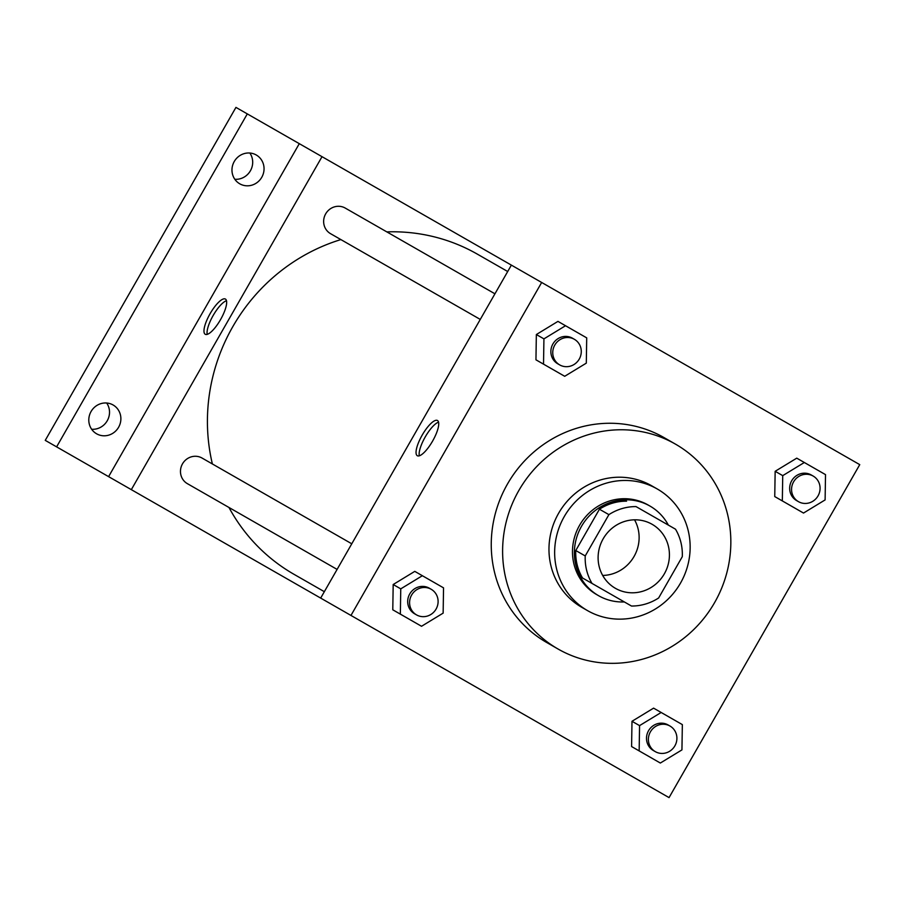 <?xml version="1.0" encoding="UTF-8"?>
<svg xmlns="http://www.w3.org/2000/svg" width="905" height="905" viewBox="0 0 905 905"><rect width="100%" height="100%" fill="white"/><g stroke="black" fill="none" stroke-linecap="round" stroke-linejoin="round"><path stroke-width="1.36" d="M634.541 519.821A36.89 35.25 -60.2 0 1 634.054 556.473A36.89 35.25 -60.2 0 1 602.685 575.444M603.183 538.792A36.89 35.25 -60.2 0 1 652.098 524.289A36.89 35.25 -60.2 0 1 664.349 573.827A36.89 35.25 -60.2 0 1 615.434 588.329A36.89 35.25 -60.2 0 1 603.183 538.792M592.028 583.431L631.486 606.033A50.261 48.022 -60.2 0 0 658.636 597.979L682.291 556.677A50.261 48.022 -60.2 0 0 675.503 529.187L636.034 506.596A50.261 48.022 -60.2 0 0 608.895 514.64L585.23 555.942A50.261 48.022 -60.2 0 0 592.028 583.431L582.56 578.012A50.261 48.022 -60.2 0 1 575.772 550.523L585.23 555.942M575.772 550.523L599.427 509.221L608.895 514.64M599.427 509.221A50.261 48.022 -60.2 0 1 626.565 501.166M668.354 525.104A51.653 49.345 119.8 0 0 649.971 506.065A51.653 49.345 119.8 0 0 581.474 526.371A51.653 49.345 119.8 0 0 598.624 595.716A51.653 49.345 119.8 0 0 624.348 601.938M598.624 595.716L596.734 594.63A51.653 49.345 -60.2 0 1 579.585 525.285A51.653 49.345 -60.2 0 1 648.071 504.979L649.971 506.065M657.245 488.972A70.104 66.97 119.8 0 0 564.29 516.529A70.104 66.97 119.8 0 0 587.56 610.637A70.104 66.97 119.8 0 0 680.515 583.08A70.104 66.97 119.8 0 0 657.245 488.972L651.566 485.725A70.104 66.97 119.8 0 0 558.611 513.271A70.104 66.97 119.8 0 0 581.881 607.379L587.56 610.637M675.402 444.095A118.069 112.786 119.8 0 0 518.848 490.499A118.069 112.786 119.8 0 0 558.046 649.009A118.069 112.786 119.8 0 0 714.599 602.606A118.069 112.786 119.8 0 0 675.402 444.095L664.032 437.59A118.069 112.786 -60.2 0 0 507.49 483.994A118.069 112.786 -60.2 0 0 546.688 642.493L558.046 649.009M825.518 474.627L796.751 458.156L775.155 471.301L774.748 496.574L803.516 513.056L825.111 499.911L825.518 474.627L804.33 462.5L782.735 475.634L782.327 500.918L803.516 513.056M682.347 724.611L653.591 708.14L631.995 721.285L631.588 746.557L660.345 763.039L681.94 749.894L682.347 724.611L661.159 712.484L639.564 725.618L639.156 750.901L660.345 763.039M669.055 797.61L859.75 464.638L541.665 282.473L350.97 615.445L669.055 797.61M586.712 337.87L557.955 321.388L536.348 334.533L535.952 359.817L564.709 376.288L586.304 363.143L586.712 337.87L565.523 325.732L543.928 338.877L543.52 364.149L564.709 376.288M443.541 587.854L414.784 571.372L393.189 584.517L392.781 609.8L421.538 626.271L443.145 613.126L443.541 587.854L422.352 575.716L400.757 588.861L400.349 614.133L421.538 626.271M511.37 265.12L322.022 156.678L131.327 489.65L320.675 598.092L511.37 265.12L541.665 282.473M320.675 598.092L350.97 615.445M422.183 435.135A20.295 5.996 119.8 0 1 437.477 420.508A20.295 5.996 119.8 0 1 432.59 441.097A20.295 5.996 119.8 0 1 417.307 455.724A20.295 5.996 119.8 0 1 422.183 435.135M419.298 455.815A20.295 5.996 119.8 0 1 425.26 436.9A20.295 5.996 119.8 0 1 438.563 422.183M212.381 463.96A184.473 176.226 -60.2 0 1 232.789 326.671A184.473 176.226 -60.2 0 1 340.88 239.587M386.808 231.884A184.473 176.226 -60.2 0 1 477.399 254.169L507.705 271.523M324.341 591.689L294.035 574.336A184.473 176.226 -60.2 0 1 228.965 507.479M351.774 543.792L202.064 458.054A14.763 14.095 119.8 0 0 182.493 463.858A14.763 14.095 119.8 0 0 187.392 483.666L337.113 569.415M480.272 319.42L330.563 233.682A14.763 14.095 -60.2 0 1 325.664 213.874A14.763 14.095 -60.2 0 1 345.235 208.071L494.945 293.808M56.608 446.866L45.25 440.362L235.945 107.39L247.303 113.894L56.608 446.866L131.327 489.65M322.022 156.678L247.303 113.894M299.295 143.669L108.6 476.641M210.107 313.684A20.295 5.996 119.8 0 1 225.402 299.057A20.295 5.996 119.8 0 1 220.526 319.646A20.295 5.996 119.8 0 1 205.231 334.273A20.295 5.996 119.8 0 1 210.107 313.684M207.222 334.364A20.295 5.996 119.8 0 1 213.184 315.449A20.295 5.996 119.8 0 1 226.488 300.72M239.757 183.805A16.607 15.86 -60.2 0 1 234.248 161.52A16.607 15.86 -60.2 0 1 256.262 154.993A16.607 15.86 -60.2 0 1 261.771 177.278A16.607 15.86 -60.2 0 1 239.757 183.805M96.586 433.789A16.607 15.86 -60.2 0 1 91.077 411.504A16.607 15.86 -60.2 0 1 113.091 404.976A16.607 15.86 -60.2 0 1 118.6 427.262A16.607 15.86 -60.2 0 1 96.586 433.789M91.643 429.253A16.607 15.86 119.8 0 0 107.243 420.757A16.607 15.86 119.8 0 0 106.677 403.008M234.814 179.269A16.607 15.86 119.8 0 0 250.414 170.774A16.607 15.86 119.8 0 0 249.848 153.024M416.504 614.88L414.614 613.794A14.763 14.095 -60.2 0 1 409.716 593.985A14.763 14.095 -60.2 0 1 429.287 588.182L431.176 589.268A14.763 14.095 -60.2 0 1 436.074 609.088A14.763 14.095 -60.2 0 1 416.504 614.88A14.763 14.095 -60.2 0 1 411.605 595.071A14.763 14.095 -60.2 0 1 431.176 589.268M435.972 583.51L422.352 575.716M414.784 571.372L393.189 584.517L400.757 588.861M393.189 584.517L392.781 609.8L400.349 614.133M392.781 609.8L413.97 621.927M655.311 751.648L653.421 750.562A14.763 14.095 -60.2 0 1 648.523 730.754A14.763 14.095 -60.2 0 1 668.094 724.95L669.983 726.036A14.763 14.095 -60.2 0 1 674.881 745.844A14.763 14.095 -60.2 0 1 655.311 751.648A14.763 14.095 -60.2 0 1 650.412 731.84A14.763 14.095 -60.2 0 1 669.983 726.036M674.779 720.278L661.159 712.484M653.591 708.14L631.995 721.285L639.564 725.618M631.995 721.285L631.588 746.557L639.156 750.901M631.588 746.557L652.777 758.695M559.675 364.896L557.785 363.81A14.763 14.095 -60.2 0 1 552.887 344.002A14.763 14.095 -60.2 0 1 572.446 338.199L574.347 339.285A14.763 14.095 -60.2 0 1 579.245 359.104A14.763 14.095 -60.2 0 1 559.675 364.896A14.763 14.095 -60.2 0 1 554.776 345.088A14.763 14.095 -60.2 0 1 574.347 339.285M579.143 333.526L565.523 325.732M557.955 321.388L536.348 334.533L543.928 338.877M536.348 334.533L535.952 359.817L543.52 364.149M535.952 359.817L557.141 371.944M798.482 501.664L796.592 500.578A14.763 14.095 -60.2 0 1 791.694 480.77A14.763 14.095 -60.2 0 1 811.253 474.967L813.154 476.053A14.763 14.095 -60.2 0 1 818.052 495.861A14.763 14.095 -60.2 0 1 798.482 501.664A14.763 14.095 -60.2 0 1 793.583 481.856A14.763 14.095 -60.2 0 1 813.154 476.053M817.95 470.295L804.33 462.5M796.751 458.156L775.155 471.301L782.735 475.634M775.155 471.301L774.748 496.574L782.327 500.918M774.748 496.574L795.948 508.712"/></g></svg>
